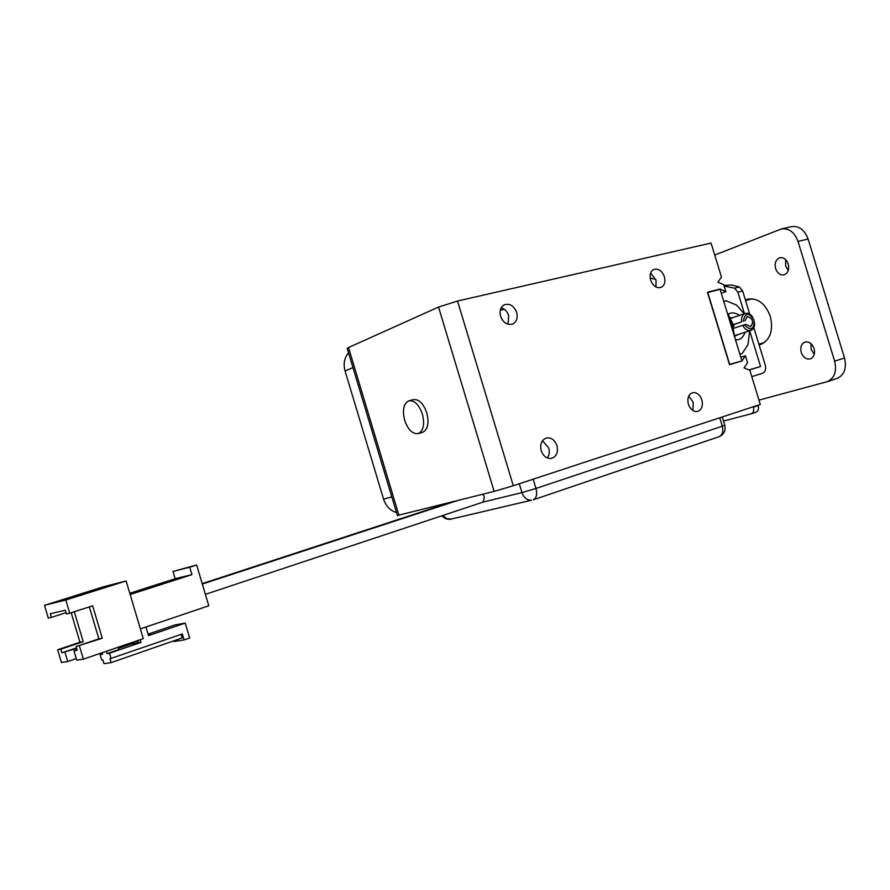 <?xml version="1.0" encoding="UTF-8"?>
<svg xmlns="http://www.w3.org/2000/svg" width="890" height="890" viewBox="0 0 890 890"><rect width="100%" height="100%" fill="white"/><g stroke="black" fill="none" stroke-linecap="round" stroke-linejoin="round"><path stroke-width="1.33" d="M739.868 354.198L742.16 353.519L747.989 344.653L749.68 330.78M744.229 313.792L736.575 305.092L726.062 300.764L723.759 301.365M655.852 279.493L650.167 277.98M721.301 293.288L725.873 291.631L719.999 289.039L707.45 292.254L720.088 289.339L707.761 292.499L729.655 364.333L741.715 361.04M720.088 289.339L741.848 360.673M758.091 405.184L758.191 405.54C758.97 408.866 758.247 411.08 756.01 412.192L751.394 413.728M723.492 421.048L751.26 413.783C753.485 412.671 754.208 410.446 753.43 407.108L753.318 406.752M181.148 634.37L182.194 637.908L111.083 662.638L109.948 658.789L182.328 633.969L184.108 639.943L189.67 638.008L185.231 623.089L148.496 635.638L145.938 627.005M111.083 662.638L103.952 663.64L102.828 659.835L101.705 660.002L100.125 654.673L102.395 653.894M102.05 652.759L102.506 654.306L100.125 654.673M106.366 651.28L107.056 653.594L118.837 649.555L118.159 647.241M138.239 642.046L133.767 643.581L133.322 642.057M140.186 639.699L140.987 642.402L138.462 642.814L137.783 640.522M148.296 634.948L150.254 634.615L148.385 635.249M148.052 634.136L175.13 624.902L185.231 623.089M184.108 639.943L173.995 641.534L173.784 640.833M118.492 648.376L131.297 643.982L130.964 642.858M140.987 642.402L109.492 653.216L111.094 658.622M109.492 653.216L107.056 653.594M133.767 643.581L131.297 643.982M79.421 645.94L83.349 659.167L143.268 638.653L126.124 580.97L65.804 599.994L69.72 613.199L92.66 605.834L102.283 638.252L76.062 646.529L77.163 650.256L73.97 650.79L77.018 649.767M73.97 650.79L76.751 660.169L83.349 659.167M76.607 648.376L61.9 652.815L60.82 649.177L57.65 649.722L79.944 642.257L71.189 612.732M76.295 658.611L67.718 661.537L64.981 652.303M129.773 593.274L175.174 578.7L173.005 571.424L196.634 565.005L208.783 605.779L140.364 628.885M196.634 565.005L189.737 567.208L191.951 574.64L130.14 594.52M191.951 574.64L175.174 578.7M189.737 567.208L173.005 571.424M65.804 599.994L44.5 605.334L48.282 618.094L51.398 617.382L50.33 613.744L65.304 610.229L66.405 613.955L69.72 613.199M74.315 611.73L83.204 641.679L60.82 649.177M76.473 647.909L61.9 652.815M51.398 617.382L66.027 612.687M76.062 646.529L98.835 638.875L89.345 606.891M67.718 661.537L61.432 662.494L57.65 649.722M44.5 605.334L103.34 586.81L126.124 580.97M83.204 641.679L79.944 642.257M102.283 638.252L98.835 638.875M758.97 400.144L827.344 381.632C834.531 378.139 836.967 371.308 834.642 361.151L844.532 358.003C846.835 368.104 844.388 374.913 837.19 378.406L836.834 378.517M781.676 228.897L791.377 226.672C798.975 225.615 804.56 229.742 808.109 239.032L798.019 241.446C794.447 232.101 788.863 227.951 781.275 228.997L714.715 255.063M707.45 292.254L729.533 364.7L741.937 360.973L745.442 355.766L747.544 362.675L744.051 367.893L749.858 370.284L760.294 404.461L513.296 485.729L494.15 491.402L397.407 515.51M725.873 291.631L723.77 284.733L717.896 282.13L721.456 277.146L711.066 243.059L457.527 301.031L438.536 307.072L348.513 347.534L347.3 348.78M556.984 445.668C554.837 440.027 551.377 437.457 546.594 437.958C541.621 439.816 539.807 444.054 541.187 450.651C543.267 456.158 546.638 458.751 551.299 458.417C556.484 456.67 558.375 452.42 556.984 445.668M701.876 399.933C699.874 394.637 696.792 392.212 692.643 392.679C688.482 394.359 687.058 398.197 688.37 404.194C690.34 409.411 693.377 411.836 697.46 411.48C701.732 409.856 703.2 406.018 701.876 399.933M664.385 276.757C661.915 270.649 658.355 268.235 653.705 269.492C650.423 271.483 649.389 275.01 650.623 280.072C653.049 286.102 656.564 288.538 661.159 287.392C664.552 285.456 665.631 281.908 664.385 276.757M516.667 312.401C513.775 305.537 509.547 303.056 503.985 304.947C500.436 307.306 499.301 311.088 500.558 316.284C503.373 323.014 507.522 325.551 512.996 323.882C516.723 321.579 517.947 317.752 516.667 312.401M745.442 355.766L740.792 357.202M547.328 457.95C549.308 455.146 549.775 451.82 548.73 447.97L542.511 440.695M692.854 410.479L693.243 402.369L688.727 396.083M655.986 287.025L656.019 280.027L650.623 273.108M508.001 324.26L508.713 315.683C507.3 311.533 504.797 308.897 501.204 307.751M422.394 414.117C418.956 404.583 414.428 400.155 408.844 400.834C403.593 403.57 402.202 410.056 404.672 420.291C408.098 429.859 412.637 434.276 418.3 433.564C423.484 430.838 424.853 424.352 422.394 414.117M422.416 432.373L422.672 432.306C427.868 429.57 429.236 423.106 426.8 412.893C423.362 403.37 418.834 398.954 413.238 399.643L409.1 400.767M396.54 512.607C390.265 510.671 385.937 506.176 383.568 499.123L391.811 496.876M352.952 367.592L345.064 370.952L383.568 499.123M345.064 370.952C343.162 363.788 344.319 357.758 348.535 352.874M808.109 239.032L844.532 358.003M788.251 270.471L785.636 266.088L785.636 259.624M814.272 354.32L811.102 349.37L810.946 343.618M798.019 241.446L834.642 361.151M745.386 299.952L747.389 299.196C757.624 297.594 765.278 303.345 770.351 316.451C773.51 330.668 770.228 340.047 760.494 344.586L759.114 344.942M775.613 268.613C774.411 263.095 775.802 259.48 779.774 257.766C783.601 257.21 786.415 259.29 788.229 264.007C789.408 269.514 788.039 273.119 784.101 274.843C780.252 275.433 777.415 273.352 775.613 268.613M801.223 352.396C800.043 347.256 801.3 343.818 804.972 342.094C809.055 341.359 812.092 343.518 814.083 348.58C815.251 353.708 814.016 357.135 810.39 358.859C806.262 359.627 803.214 357.469 801.223 352.396M751.794 376.615L762.619 373.244C765.344 371.942 766.223 369.228 765.255 365.078L753.819 327.609M723.993 285.445L731.558 284.978L739.334 286.936L742.638 290.963L749.725 314.159M724.182 286.079L734.584 288.16L737.888 292.198L744.452 313.714M749.692 330.902L760.561 366.513L749.202 370.006M749.013 369.928L760.561 366.513M482.947 494.217L484.394 496.92L483.125 502.071M745.219 332.237C742.75 338.122 739.479 340.547 735.385 339.491M728.476 314.226C731.302 312.156 734.995 312.535 739.557 315.372M732.659 317.708L730.568 317.73M734.773 336.298L738.333 334.473M733.582 324.683L741.626 321.857C741.17 317.519 742.36 314.726 745.219 313.447C748.067 312.735 750.604 314.059 752.84 317.43M733.538 324.55L741.626 321.857M733.304 328.377L746.009 324.305L750.559 326.741C754.053 321.835 752.929 318.442 747.211 316.551L744.963 320.878M744.329 324.772C750.826 331.336 754.086 329.812 754.119 320.178C748.679 312.09 745.064 312.479 743.284 321.346M754.564 322.658C754.787 326.719 753.53 329.3 750.793 330.424C747.567 331.08 744.852 329.367 742.672 325.284M732.781 326.552L734.083 326.218L732.815 326.663M439.304 505.197L439.538 505.998M442.953 515.421L446.914 518.725L451.486 519.015M533.188 479.187L535.98 488.454L521.952 492.593L519.282 483.76M719.754 417.799L722.302 426.176C723.548 431.45 722.469 434.965 719.053 436.712L533.332 499.791C536.514 498.055 537.404 494.284 535.98 488.454L722.302 426.176L724.738 425.131L722.257 416.976M724.783 425.264C725.884 430.649 723.982 434.465 719.053 436.712L718.886 436.768M441.907 515.777C444.199 518.425 447.047 519.593 450.44 519.27L531.43 500.236C527.002 500.28 523.843 497.733 521.952 492.593L483.181 502.06M753.43 407.108L758.191 405.54M513.296 485.729L457.527 301.031M398.954 515.355L348.513 347.534M494.15 491.402L438.536 307.072M734.584 288.16L739.334 286.936M737.888 292.198L742.638 290.963M731.502 326.764L732.759 326.463L734.929 337.989M438.325 506.388L438.058 505.52M500.269 310.243L504.33 309.275M751.26 413.783L756.01 412.192M837.19 378.406L827.344 381.632M347.145 348.246L397.463 515.699M545.815 438.192L546.594 437.958M512.084 324.249L512.996 323.882M450.818 502.305L202.186 583.629M456.692 500.825L202.319 584.074M483.281 502.027L205.379 594.353M418.3 433.564L422.672 432.306M745.219 313.447L730.868 318.32M750.793 330.424L734.695 335.652M745.575 300.564L752.339 298.762M758.881 344.174L764.488 342.528M734.072 326.196L727.074 312.234M732.748 326.43L728.22 315.983"/></g></svg>
